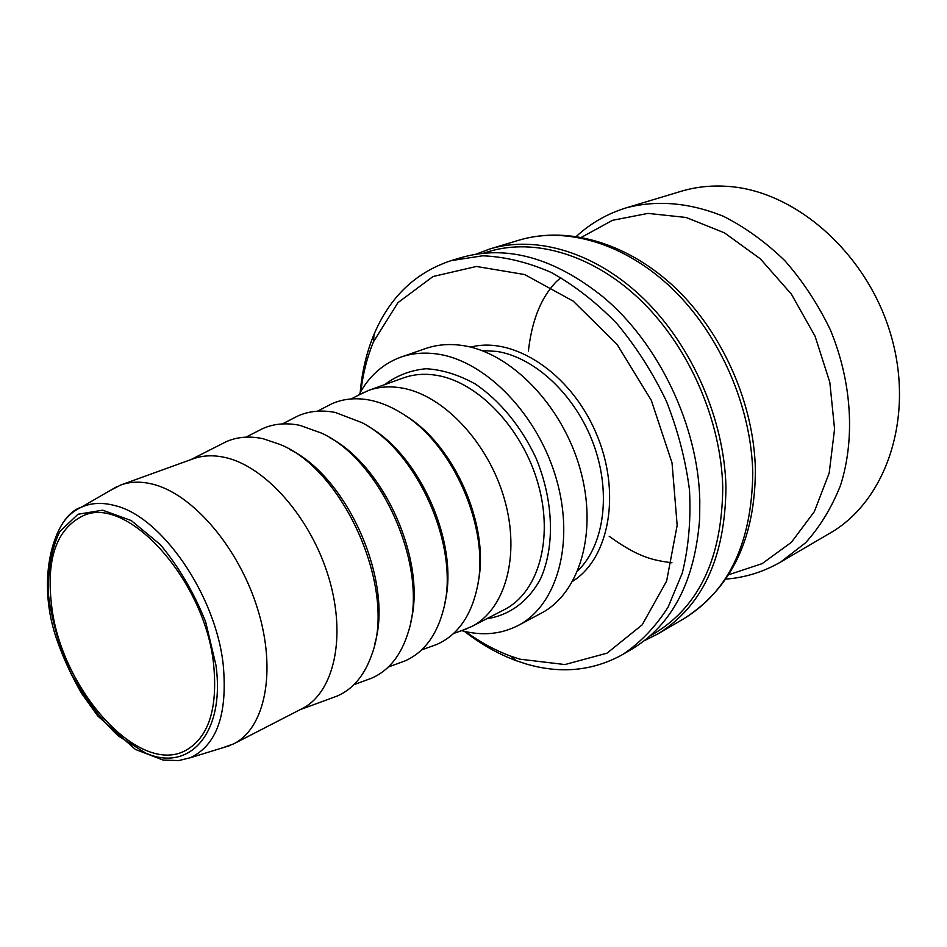 <?xml version="1.0" encoding="UTF-8"?>
<svg xmlns="http://www.w3.org/2000/svg" width="947" height="947" viewBox="0 0 947 947"><rect width="100%" height="100%" fill="white"/><g stroke="black" fill="none" stroke-linecap="round" stroke-linejoin="round"><path stroke-width="1.42" d="M109.911 490.664L120.766 484.994C130.449 481.502 141.174 481.254 152.929 484.237C193.105 494.204 239.212 548.218 257.88 609.797C276.784 671.387 265.053 728.267 233.672 743.869L222.119 747.964M51.978 608.613C45.551 560.02 55.991 529.042 83.277 515.677C127.123 494.5 205.262 580.452 213.643 664.605C217.869 708.901 208.541 737.512 185.671 750.462C139.327 776.102 62.691 691.002 51.978 608.613M358.854 394.982C368.75 376.338 382.825 363.695 401.055 357.066L425.582 348.555C437.183 344.542 449.671 343.548 463.047 345.596C510.8 352.639 562.139 405.257 580.014 468.54C598.149 531.812 579.895 593.224 541.045 613.313L518.127 625.505C500.856 634.348 482.023 636.053 461.627 630.631L471.606 626.583L504.455 609.572C538.204 592.55 553.841 539.198 538.156 483.976C522.697 428.731 478.389 382.197 436.993 375.391C424.978 373.367 413.792 374.207 403.422 377.912L368.608 390.413C378.954 386.719 390.152 385.938 402.215 388.069C443.729 395.254 488.534 442.912 504.455 499.223C520.601 555.522 505.307 609.608 471.606 626.583M360.914 391.277C362.973 373.473 367.199 356.924 373.58 341.607L397.953 302.649L433.016 276.524L476.412 266.462L524.662 274.547L573.243 301.146L617.089 344.436L651.299 400.321L672.027 462.882L677.164 525.325L666.617 581.079L642.173 624.842L606.991 653.181L564.909 664.557L519.891 659.171L510.753 656.153C495.198 650.411 480.188 642.244 465.746 631.637M401.055 357.066C412.655 353.053 425.156 352.106 438.556 354.225C486.427 361.565 538.204 415.094 556.445 479.253C574.959 543.4 556.954 605.441 518.127 625.505M358.83 394.994L368.608 390.413M483.124 253.263L488.759 251.559C535.079 237.472 594.207 254.944 641.877 301.43C689.416 347.975 721.081 420.705 722.75 487.196C722.135 557.108 699.584 605.713 655.123 633.01L650.033 635.982M475.82 254.222L489.8 248.978C536.582 234.82 596.279 252.47 644.386 299.406C692.375 346.401 724.313 419.817 725.958 486.912C725.284 557.404 702.532 606.435 657.715 634.005L644.374 640.681M464.361 631.329C480.875 644.197 498.169 653.986 516.245 660.698L525.751 663.847C560.624 674.157 592.976 671.021 622.818 654.436L632.016 649.05C672.512 624.511 695.062 580.89 699.679 518.187L699.797 500.324C698.223 426.043 658.804 343.311 603.215 297.027C554.125 257.738 506.823 244.586 461.284 257.572L451.068 260.65C415.473 272.464 389.773 297.074 373.982 334.492C366.596 352.308 362.003 371.638 360.203 392.508M622.818 654.436C640.421 642.634 655.513 626.867 668.097 607.122L682.337 572.911C688.623 547.2 691.014 519.583 689.499 490.073C685.64 460.076 677.922 430.423 666.357 401.102C652.743 372.68 636.266 346.851 616.899 323.614C596.302 302.424 574.438 285.378 551.32 272.499C527.976 262.26 505.094 256.696 482.662 255.797L451.068 260.65M292.505 418.728L297.784 416.017C309.065 410.986 321.566 409.802 335.297 412.466L362.239 422.776C418.219 451.932 460.278 548.372 443.551 609.229C436.792 635.401 423.83 652.684 404.665 661.065L399.078 663.101M257.477 431.264L262.745 428.577C273.896 423.652 286.29 422.575 299.927 425.357L321.672 433.17C382.055 460.739 429.228 568.875 408.335 631.886C401.279 655.123 389.039 670.559 371.615 678.206L366.063 680.23M326.265 406.642L331.557 403.907C342.944 398.794 355.551 397.503 369.366 400.036C380.078 402.108 390.851 406.5 401.694 413.235C452.926 443.433 490.12 528.71 477.395 586.809C471.156 616.118 457.531 635.366 436.508 644.552L430.909 646.576M221.113 444.285L226.357 441.622C237.377 436.804 249.653 435.845 263.171 438.745L279.91 444.392C344.353 469.878 396.864 590.301 371.698 654.862C364.524 675.341 353.053 689.061 337.298 695.998L331.781 698.022M120.766 484.994L193.117 458.822C202.954 455.282 213.762 454.868 225.552 457.579C265.835 466.646 311.161 518.281 328.81 577.741C346.697 637.213 333.948 692.766 302.081 708.652L233.672 743.869M626.216 207.843C657.017 199.805 689.38 202.599 723.307 216.236C745.265 227.351 765.839 242.219 785.016 260.863C802.949 281.377 818.03 304.295 830.247 329.627C851.898 381.582 855.319 438.65 840.593 485.16C831.821 507.414 820.138 526.627 805.53 542.82L780.671 562.021L829.986 533.149C886.001 501.176 914.814 417.781 891.186 335.984C867.926 254.127 796.036 190.749 727.734 186.381C711.363 185.221 695.761 186.879 680.917 191.353L626.216 207.843C607.276 213.702 590.644 223.22 576.344 236.407M145.743 753.114L118.221 735.89C100.275 718.868 84.555 697.986 71.049 673.246C59.483 647.286 51.955 621.244 48.486 595.095C47.67 570.047 51.446 548.858 59.815 531.539L78.009 514.245L102.678 510.196L131.231 520.542L160.339 544.643C178.865 566.874 193.981 592.644 205.688 621.978L215.999 665.421C225.197 733.44 189.317 772.622 145.743 753.114M117.108 486.498L81.111 507.32C54.571 515.322 34.305 578.889 57.814 642.397C64.289 660.355 72.303 677.472 81.856 693.772L97.766 715.991L135.397 749.432L163.121 760.05L178.687 760.583L190.323 757.742C216.721 745.23 227.694 714.322 223.243 664.995C215.904 595 161.44 516.364 114.907 505.591C102.3 502.206 91.03 502.774 81.111 507.32C73.748 510.753 67.533 516.115 62.466 523.419M481.786 350.544L496.761 351.408C534.996 357.232 575.646 395.349 593.509 444.143C611.466 492.902 604.186 545.223 577.824 570.769M572.781 581.221C609.939 557.759 621.611 491.067 595.604 431.962C569.987 372.692 513.167 335.865 470.683 347.135M486.794 618.722C509.273 615.42 528.296 601.617 540.512 578.854C555.072 546.62 553.664 500.501 535.955 457.969C521.359 426.742 499.85 400.617 475.311 383.997C458.668 374.775 442.261 369.685 426.091 368.738C410.56 370.206 396.757 375.509 384.707 384.636M489.8 248.978L519.086 240.147C565.797 226.013 625.115 243.154 672.69 289.095C720.146 335.096 751.48 407.139 752.77 473.18C751.74 542.572 728.859 591.023 684.113 618.545L657.715 634.005M410.513 622.901C427.097 562.992 384.932 466.303 329.745 437.692M444.983 602.328C459.165 544.3 420.444 455.519 368.276 426.422M478.176 582.251C490.013 526.354 454.584 445.126 405.565 415.769M374.692 644.007C393.715 582.488 347.928 477.501 289.9 449.588M581.529 237.283L612.472 220.32L647.985 213.395L686.09 217.467L724.408 232.82L760.358 258.862L791.361 294.103L815.083 336.244L829.821 382.304L834.567 428.991L829.181 473.062L814.361 511.593L791.42 542.288L762.181 563.607L728.693 574.734M190.323 757.742L230.074 745.526M510.753 656.153L516.245 660.698M373.58 341.607L373.982 334.492M388.4 666.972L404.665 661.065M282.395 423.925L297.784 416.017M421.581 649.926L436.508 644.552M317.458 411.199L331.557 403.907M453.542 633.519L467.226 628.63M351.242 398.936L364.122 392.236M353.918 684.669L371.615 678.206M245.971 437.147L262.745 428.577M299.998 709.717L337.298 695.998M190.915 459.615L226.357 441.622M780.671 562.021C763.495 571.917 745.206 577.611 725.804 579.126M519.086 240.147C569.538 225.232 629.613 244.018 676.359 288.882C723.129 334.031 753.765 403.824 755.375 468.895C755.398 538.156 731.652 588.04 684.113 618.545M609.181 536.262C638.882 557.842 653.548 560.269 671.979 562.814M560.813 277.578C556.067 282.253 556.386 280.49 547.674 292.339C537.576 307.124 531.149 326.691 528.402 351.041"/></g></svg>
